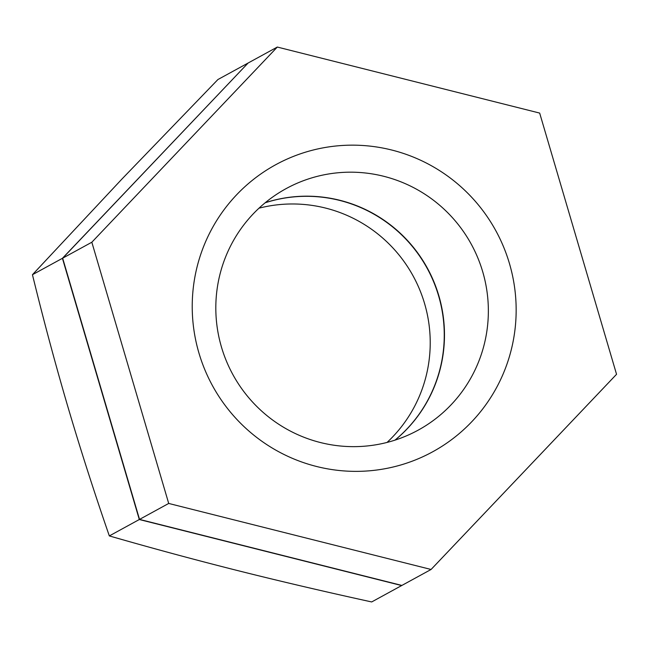 <?xml version="1.0" encoding="UTF-8"?>
<svg xmlns="http://www.w3.org/2000/svg" width="649" height="649" viewBox="0 0 649 649"><rect width="100%" height="100%" fill="white"/><g stroke="black" fill="none" stroke-linecap="round" stroke-linejoin="round"><path stroke-width="0.97" d="M400.352 465.106A163.589 161.479 -118.7 0 1 198.943 353.04A163.589 161.479 -118.7 0 1 308.032 151.42A163.589 161.479 -118.7 0 1 509.441 263.494A163.589 161.479 -118.7 0 1 400.352 465.106M390.925 441.377A137.637 135.86 -118.7 0 1 226.436 361.144A137.637 135.86 -118.7 0 1 286.047 188.656A137.637 135.86 -118.7 0 1 313.248 177.453A137.637 135.86 -118.7 0 1 477.737 257.685A137.637 135.86 -118.7 0 1 418.118 430.182A137.637 135.86 -118.7 0 1 390.925 441.377M168.708 503.446L91.834 242.231L277.31 47.053L539.668 113.08L616.55 374.295L431.074 569.473L168.708 503.446L139.527 519.403L62.653 258.188L248.129 63.01L277.31 47.053M91.834 242.231L62.653 258.188M431.074 569.473L401.885 585.43L139.527 519.403M395.054 440.111A137.637 135.86 61.3 0 0 428.445 270.154A137.637 135.86 61.3 0 0 269.367 201.45A137.637 135.86 61.3 0 0 265.238 202.715M247.91 63.131L217.926 79.527L122.231 178.735L32.45 274.705C43.718 320.703 55.546 364.779 67.926 406.931C80.46 449.408 94.267 492.404 109.332 535.92C152.775 548.421 195.519 559.965 237.542 570.552C279.614 581.131 324.33 591.596 371.69 601.947L401.666 585.552L139.308 519.524L62.426 258.31L247.991 63.156M394.933 440.152A137.637 135.86 61.3 0 0 428.194 270.219A137.637 135.86 61.3 0 0 269.148 201.571A137.637 135.86 61.3 0 0 265.141 202.796M387.064 442.423A137.637 135.86 61.3 0 0 413.153 276.02A137.637 135.86 61.3 0 0 258.975 208.191M139.308 519.524L109.332 535.92M62.426 258.31L32.45 274.705"/></g></svg>
